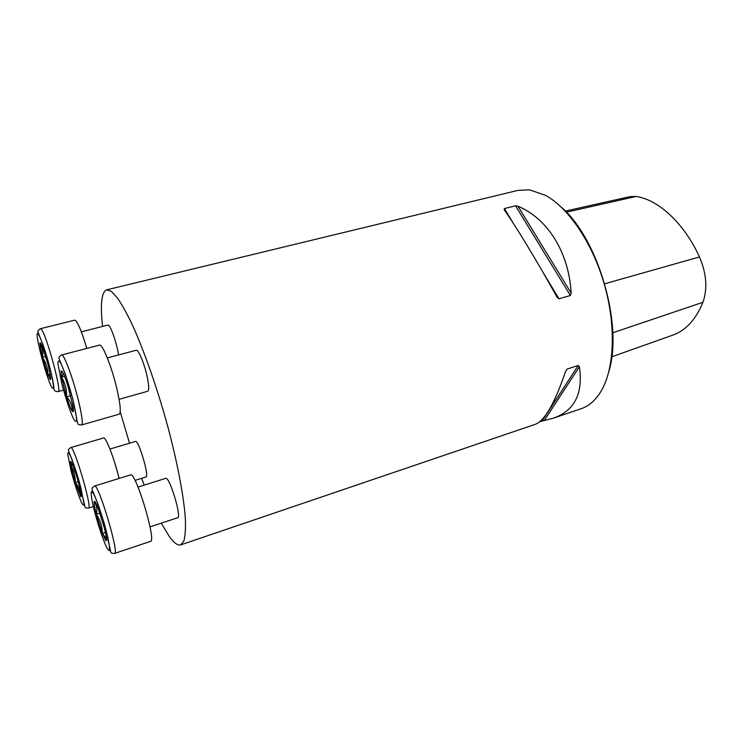 <?xml version="1.0" encoding="UTF-8"?>
<svg xmlns="http://www.w3.org/2000/svg" width="743" height="743" viewBox="0 0 743 743"><rect width="100%" height="100%" fill="white"/><g stroke="black" fill="none" stroke-linecap="round" stroke-linejoin="round"><path stroke-width="1.11" d="M81.34 331.833L107.93 325.072L108.682 325.378C111.32 327.291 117.162 344.78 118.536 354.95M138.031 487.055L165.689 478.362C169.395 475.957 182.026 517.49 177.651 517.75L150.04 526.861M102.562 326.437C100.138 304.24 101.494 292.036 106.639 289.835L111.329 291.34L117.413 297.924C122.093 304.797 127.267 314.205 132.932 326.131C144.513 351.876 157.256 388.32 167.472 425.395C177.382 462.36 183.809 496.343 185.351 518.54C185.741 528.635 185.239 536.167 183.837 541.108L180.679 544.898C177.735 545.734 173.918 542.901 169.237 536.381L161.222 523.174M144.207 485.114L141.616 478.325M129.514 443.218L120.199 411.752M109.945 449.051L135.486 441.435C138.514 439.457 149.603 476.904 145.999 476.96L134.985 480.396M107.326 357.922L136.21 350.25C138.263 349.219 144.021 362.677 146.9 375.438C148.99 384.958 149.287 390.214 147.801 391.227L119.084 399.316M106.639 289.835L517.852 190.403L529.508 189.837L545.399 195.288C568.311 207.678 592.217 242.571 604.152 283.696C616.086 324.812 614.582 367.088 601.867 389.815C596.313 399.613 589.431 405.901 581.221 408.687L553.461 418.133L539.622 421.745M180.679 544.898L535.164 424.355C544.768 420.779 554.919 403.05 565.627 371.175L567.113 369.057L578.23 365.482L579.41 366.736C583.227 393.595 574.571 410.721 553.461 418.133M515.531 205.802L517.936 206.21C547.359 218.414 568.878 251.933 571.172 293.113L570.373 295.491L559.005 298.797L557.055 297.209C536.929 260.895 515.921 226.271 504.125 209.647L504.413 208.56L515.531 205.802L570.373 295.491M611.749 356.816L672.712 335.158C685.743 330.589 695.82 319.629 702.943 302.28C707.707 288.59 706.547 273.48 699.479 256.948C683.959 222.974 658.335 199.644 636.101 196.468L629.795 196.654L565.349 211.096M561.244 207.111C598.226 238.614 623.284 324.932 608.916 371.351M106.398 540.616C106.788 539.251 106.11 535.071 104.364 528.069L98.16 508.277C95.958 502.695 94.64 500.466 94.175 501.59C93.878 503.197 94.593 507.413 96.302 514.212L102.32 533.455L105.85 540.69L106.518 539.437M150.532 541.368C156.773 541.433 135.514 471.053 130.499 474.916L94.5 486.052C98.225 482.551 119.577 553.934 114.617 553.405L150.532 541.368M94.77 501.404L94.175 501.59C96.794 505.249 97.5 509.457 96.302 514.212C100.184 519.989 102.19 526.406 102.32 533.455L106.463 538.582M105.404 532.452L102.32 533.455M99.887 513.069L96.302 514.212M72.359 463.892L70.864 465.824C74.021 470.913 75.461 476.477 75.192 482.504L80.801 496.658C81.433 497.132 81.461 495.72 80.876 492.405L76.464 475.334L71.43 462.025L70.464 461.44L70.864 465.824L75.192 482.504C78.554 486.349 80.207 490.77 80.17 495.767L81.219 494.764M119.094 478.446C114.571 459.22 105.71 436.382 103.528 437.961L70.789 447.565C73.808 444.667 92.652 508.769 88.575 508.101L93.312 506.596M78.294 481.557L75.192 482.504M72.925 465.211L70.864 465.824M41.283 344.232L39.843 343.712L42.462 357.337L47.886 374.713L50.283 379.562L50.83 378.911L48.267 365.296L42.695 347.473C41.181 343.665 40.261 342.179 39.927 343.015L39.843 343.712C42.527 347.845 43.4 352.386 42.462 357.337C46.057 362.64 47.858 368.426 47.886 374.713L50.635 376.357M86.81 348.411C82.362 333.449 78.674 324.199 75.749 320.66L74.718 320.159L40.438 328.712L41.283 329.27C46.391 334.331 62.236 392.731 58.233 391.57C55.01 391.84 53.552 390.27 53.877 386.862C52.428 376.562 48.109 359.742 43.363 345.727L38.181 332.604C37.299 331.462 38.051 330.161 40.438 328.712M45.769 356.482L42.462 357.337M50.264 374.082L47.886 374.713M67.743 385.45C65.338 377.946 63.434 373.19 62.031 371.175L61.047 371.008L61.548 377.138L66.582 396.818C68.885 404.071 70.761 408.826 72.21 411.074L72.647 411.594C73.585 412.319 73.668 410.34 72.888 405.678L67.743 385.45M81.619 424.95L119.159 414.195C121.193 412.671 120.366 403.932 116.688 387.957C111.589 366.364 102.32 343.48 99.525 345.105L61.632 354.978C63.731 353.51 72.545 376.868 77.978 398.694C81.916 414.817 83.132 423.575 81.619 424.95C79.083 424.996 77.746 424.439 77.616 423.287L72.805 398.963L65.263 373.905L59.217 359.064C58.381 357.847 59.189 356.482 61.632 354.978M63.304 373.45L61.548 377.138C65.198 383.184 66.87 389.741 66.582 396.818C70.418 400.96 72.294 405.706 72.21 411.074L73.399 409.607M73.408 410.73L72.851 410.888M70.669 395.694L66.582 396.818M64.548 376.339L61.548 377.138M702.943 302.28L612.771 332.79M636.101 196.468L566.389 212.192M699.479 256.948L604.728 283.761M544.378 420.371L579.41 366.736M542.223 420.863L578.23 365.482M565.497 371.602L567.113 369.057M559.005 298.797L542.817 272.04M513.868 224.191L504.413 208.56M571.172 293.113L517.936 206.21M107.308 548.613L109.314 550.693C109.815 549.123 109.351 544.805 107.902 537.718C104.243 521.66 96.943 499.649 93.116 492.999L91.287 491.578C90.934 493.584 91.491 498.089 92.959 505.073C96.544 520.499 103.323 541.155 107.308 548.613M71.04 470.756C74.421 483.238 77.755 493.491 81.061 501.516C82.817 505.129 83.81 506.029 84.061 504.218L80.82 487.575C77.253 474.406 73.798 463.846 70.446 455.896C68.746 452.561 67.836 451.976 67.715 454.149L71.04 470.756M114.088 460.716L117.663 472.827M71.895 459.313L71.792 458.821M38.264 334.016C33.036 327.431 46.79 380.249 52.27 388.097L53.542 388.301C53.607 385.654 52.837 380.676 51.239 373.348C47.422 357.225 41.032 337.916 38.264 334.016M72.703 398.87C68.941 384.521 64.204 370.367 60.824 363.327C58.929 360.188 57.954 360.234 57.889 363.466L61.873 383.992C65.774 398.554 69.582 410.015 73.306 418.383C75.266 421.922 76.353 422.303 76.585 419.535C76.185 414.845 74.894 407.953 72.703 398.87M94.5 486.052C92.541 487.324 91.723 488.439 92.058 489.396L98.141 504.367L104.559 524.391L110.781 552.095C111.004 553.052 112.286 553.489 114.617 553.405M106.444 538.434L105.85 540.69M70.789 447.565C68.885 448.809 68.115 449.831 68.467 450.629L69.536 453.518C72.127 459.415 75.21 468.22 78.777 479.95L84.981 506.847C85.12 507.701 86.318 508.119 88.575 508.101M71.727 462.573L70.464 461.44M81.256 494.996L80.801 496.658M63.517 390.131L58.233 391.57M41.106 344.12L39.927 343.015M50.793 377.769L50.283 379.562M73.074 410.117L72.647 411.594M62.979 372.782L61.047 371.008"/></g></svg>
